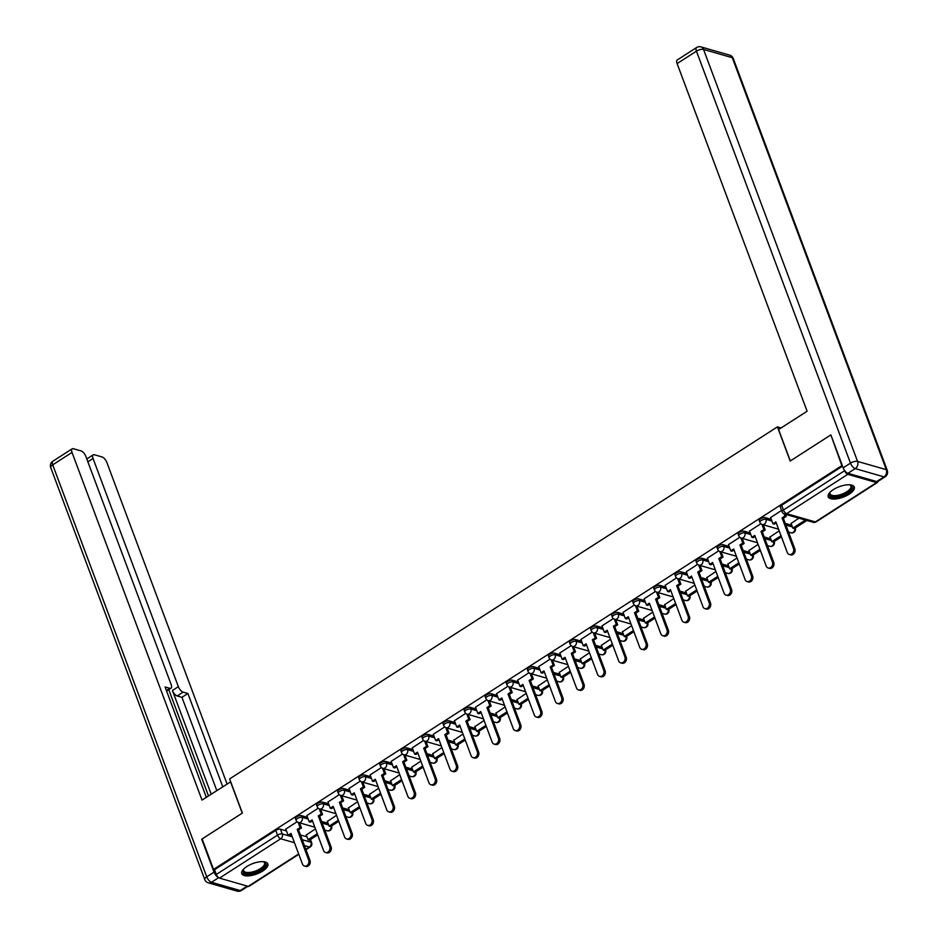 <?xml version="1.0" encoding="UTF-8"?>
<svg xmlns="http://www.w3.org/2000/svg" width="938" height="938" viewBox="0 0 938 938"><rect width="100%" height="100%" fill="white"/><g stroke="black" fill="none" stroke-linecap="round" stroke-linejoin="round"><path stroke-width="1.41" d="M307.547 817.397L301.555 815.673A3.564 1.43 159.5 0 0 296.83 816.822A3.564 1.43 159.5 0 0 295.517 818.663L296.138 820.34A3.564 1.43 -20.5 0 1 297.452 818.511A3.564 1.43 -20.5 0 1 302.188 817.361L308.18 819.085M328.628 803.854L322.637 802.131A3.564 1.43 159.5 0 0 317.9 803.28A3.564 1.43 159.5 0 0 316.587 805.109L317.22 806.797A3.564 1.43 -20.5 0 1 318.533 804.968A3.564 1.43 -20.5 0 1 323.27 803.807L329.25 805.531M349.71 790.3L343.718 788.577A3.564 1.43 159.5 0 0 338.981 789.737A3.564 1.43 159.5 0 0 337.668 791.566L338.301 793.255A3.564 1.43 -20.5 0 1 339.615 791.414A3.564 1.43 -20.5 0 1 344.352 790.265L350.331 791.989M370.78 776.758L364.8 775.034A3.564 1.43 159.5 0 0 360.063 776.183A3.564 1.43 159.5 0 0 358.75 778.024L359.383 779.713A3.564 1.43 -20.5 0 1 360.696 777.872A3.564 1.43 -20.5 0 1 365.421 776.723L371.413 778.446M391.861 763.215L385.881 761.492A3.564 1.43 159.5 0 0 381.145 762.641A3.564 1.43 159.5 0 0 379.831 764.482L380.465 766.158A3.564 1.43 -20.5 0 1 381.778 764.329A3.564 1.43 -20.5 0 1 386.503 763.169L392.494 764.892M412.943 749.661L406.951 747.938A3.564 1.43 159.5 0 0 402.226 749.099A3.564 1.43 159.5 0 0 400.913 750.928L401.546 752.616A3.564 1.43 -20.5 0 1 402.848 750.775A3.564 1.43 -20.5 0 1 407.584 749.626L413.576 751.35M434.024 736.119L428.033 734.395A3.564 1.43 159.5 0 0 423.308 735.544A3.564 1.43 159.5 0 0 421.994 737.385L422.616 739.074A3.564 1.43 -20.5 0 1 423.929 737.233A3.564 1.43 -20.5 0 1 428.666 736.084L434.657 737.807M455.106 722.577L449.114 720.853A3.564 1.43 159.5 0 0 444.378 722.002A3.564 1.43 159.5 0 0 443.064 723.843L443.697 725.52A3.564 1.43 -20.5 0 1 445.011 723.69A3.564 1.43 -20.5 0 1 449.748 722.53L455.727 724.253M476.187 709.022L470.196 707.299A3.564 1.43 159.5 0 0 465.459 708.46A3.564 1.43 159.5 0 0 464.146 710.289L464.779 711.977A3.564 1.43 -20.5 0 1 466.092 710.136A3.564 1.43 -20.5 0 1 470.829 708.987L476.809 710.711M497.257 695.48L491.278 693.757A3.564 1.43 159.5 0 0 486.541 694.906A3.564 1.43 159.5 0 0 485.227 696.746L485.861 698.435A3.564 1.43 -20.5 0 1 487.174 696.594A3.564 1.43 -20.5 0 1 491.899 695.445L497.89 697.169M518.339 681.938L512.359 680.214A3.564 1.43 159.5 0 0 507.622 681.363A3.564 1.43 159.5 0 0 506.309 683.204L506.942 684.881A3.564 1.43 -20.5 0 1 508.255 683.052A3.564 1.43 -20.5 0 1 512.98 681.903L518.972 683.614M539.42 668.384L533.429 666.672A3.564 1.43 159.5 0 0 528.704 667.821A3.564 1.43 159.5 0 0 527.391 669.65L528.012 671.338A3.564 1.43 -20.5 0 1 529.325 669.509A3.564 1.43 -20.5 0 1 534.062 668.348L540.054 670.072M560.502 654.841L554.51 653.118A3.564 1.43 159.5 0 0 549.785 654.278A3.564 1.43 159.5 0 0 548.472 656.108L549.093 657.796A3.564 1.43 -20.5 0 1 550.407 655.955A3.564 1.43 -20.5 0 1 555.144 654.806L561.135 656.53M581.583 641.299L575.592 639.575A3.564 1.43 159.5 0 0 570.855 640.724A3.564 1.43 159.5 0 0 569.542 642.565L570.175 644.242A3.564 1.43 -20.5 0 1 571.488 642.413A3.564 1.43 -20.5 0 1 576.225 641.264L582.205 642.976M602.665 627.745L596.674 626.033A3.564 1.43 159.5 0 0 591.937 627.182A3.564 1.43 159.5 0 0 590.623 629.011L591.257 630.699A3.564 1.43 -20.5 0 1 592.57 628.87A3.564 1.43 -20.5 0 1 597.307 627.71L603.286 629.433M623.735 614.202L617.755 612.479A3.564 1.43 159.5 0 0 613.018 613.64A3.564 1.43 159.5 0 0 611.705 615.469L612.338 617.157A3.564 1.43 -20.5 0 1 613.651 615.316A3.564 1.43 -20.5 0 1 618.377 614.167L624.368 615.891M644.816 600.66L638.837 598.936A3.564 1.43 159.5 0 0 634.1 600.086A3.564 1.43 159.5 0 0 632.787 601.926L633.42 603.603A3.564 1.43 -20.5 0 1 634.733 601.774A3.564 1.43 -20.5 0 1 639.458 600.625L645.45 602.337M665.898 587.106L659.906 585.394A3.564 1.43 159.5 0 0 655.181 586.543A3.564 1.43 159.5 0 0 653.868 588.372L654.49 590.061A3.564 1.43 -20.5 0 1 655.803 588.232A3.564 1.43 -20.5 0 1 660.54 587.071L666.531 588.794M686.979 573.564L680.988 571.84A3.564 1.43 159.5 0 0 676.263 573.001A3.564 1.43 159.5 0 0 674.95 574.83L675.571 576.518A3.564 1.43 -20.5 0 1 676.884 574.677A3.564 1.43 -20.5 0 1 681.621 573.528L687.613 575.252M708.061 560.021L702.07 558.298A3.564 1.43 159.5 0 0 697.333 559.447A3.564 1.43 159.5 0 0 696.019 561.287L696.653 562.964A3.564 1.43 -20.5 0 1 697.966 561.135A3.564 1.43 -20.5 0 1 702.703 559.986L708.682 561.698M729.143 546.467L723.151 544.755A3.564 1.43 159.5 0 0 718.414 545.904A3.564 1.43 159.5 0 0 717.101 547.733L717.734 549.422A3.564 1.43 -20.5 0 1 719.047 547.593A3.564 1.43 -20.5 0 1 723.784 546.432L729.764 548.155M750.212 532.925L744.233 531.201A3.564 1.43 159.5 0 0 739.496 532.362A3.564 1.43 159.5 0 0 738.183 534.191L738.816 535.879A3.564 1.43 -20.5 0 1 740.129 534.039A3.564 1.43 -20.5 0 1 744.854 532.89L750.846 534.613M771.294 519.382L765.314 517.659A3.564 1.43 159.5 0 0 760.577 518.808A3.564 1.43 159.5 0 0 759.264 520.649L759.897 522.325A3.564 1.43 -20.5 0 1 761.21 520.496A3.564 1.43 -20.5 0 1 765.936 519.347L771.927 521.059M849.16 494.197A13.918 5.581 159.5 0 0 854.284 487.045A13.918 5.581 159.5 0 0 833.319 489.636A13.918 5.581 159.5 0 0 828.207 496.788A13.918 5.581 159.5 0 0 849.16 494.197M262.71 871.05A13.918 5.581 159.5 0 0 267.834 863.898A13.918 5.581 159.5 0 0 246.882 866.501A13.918 5.581 159.5 0 0 241.758 873.653A13.918 5.581 159.5 0 0 262.71 871.05M310.443 839.533L317.689 834.867M331.513 825.979L338.759 821.325M352.594 812.437L359.84 807.782M373.676 798.895L380.922 794.24M394.757 785.341L402.003 780.686M415.839 771.798L423.085 767.143M436.909 758.256L444.155 753.601M457.99 744.702L465.236 740.047M479.072 731.159L486.318 726.504M500.153 717.617L507.399 712.962M521.235 704.063L528.481 699.408M542.316 690.52L549.562 685.866M563.386 676.978L570.632 672.323M584.468 663.424L591.714 658.769M605.549 649.882L612.795 645.227M626.631 636.339L633.877 631.684M647.712 622.785L654.959 618.13M668.794 609.243L676.04 604.588M689.864 595.7L697.11 591.046M710.945 582.146L718.191 577.491M732.027 568.604L739.273 563.949M753.108 555.062L760.355 550.407M774.19 541.519L781.436 536.853M795.272 527.965L806.915 520.484M298.8 854.307L249.004 886.304A3.564 1.559 -122.7 0 1 248.218 886.363L219.48 878.109A3.564 1.559 -122.7 0 1 216.315 874.462L214.532 869.714L275.749 830.376A3.564 1.43 -20.5 0 1 280.474 829.215L286.465 830.939M300.465 834.961L306.972 836.837M830.458 435.162L790.195 461.039L777.426 426.884L229.622 778.915L242.391 813.058L202.127 838.935L213.524 869.42L841.855 465.635L831.021 435.326M214.532 869.714L213.524 869.42M844.528 470.36L844.646 470.677A3.564 1.559 57.3 0 0 847.823 474.323L876.549 482.589A3.564 1.559 57.3 0 0 877.335 482.531A3.564 1.559 57.3 0 0 877.734 481.534M781.577 510.413L770.614 517.553M798.895 518.175L791.121 523.451M760.847 523.732L749.532 531.096M779.185 530.838L770.039 536.993M739.765 537.286L728.451 544.638M758.103 544.392L748.958 550.536M718.696 550.829L707.369 558.192M737.022 557.934L727.888 564.09M697.614 564.371L686.288 571.734M715.94 571.476L706.806 577.632M676.533 577.914L665.218 585.277M694.87 585.031L685.725 591.175M655.451 591.468L644.136 598.831M673.789 598.573L664.643 604.729M634.369 605.01L623.055 612.373M652.707 612.115L643.562 618.271M613.288 618.552L601.973 625.916M631.626 625.669L622.48 631.813M592.218 632.106L580.892 639.47M610.544 639.212L601.41 645.367M571.136 645.649L559.81 653.012M589.463 652.754L580.329 658.91M550.055 659.191L538.74 666.555M568.393 666.308L559.247 672.452M528.973 672.745L517.659 680.109M547.311 679.851L538.166 686.006M507.892 686.288L496.577 693.651M526.23 693.393L517.084 699.549M486.822 699.83L475.496 707.193M505.148 706.947L496.003 713.091M465.74 713.384L454.414 720.747M484.067 720.49L474.933 726.633M444.659 726.927L433.344 734.29M462.997 734.032L453.851 740.188M423.577 740.469L412.263 747.832M441.915 747.574L432.77 753.73M402.496 754.023L391.181 761.375M420.834 761.128L411.688 767.272M381.414 767.565L370.1 774.929M399.752 774.671L390.607 780.826M360.344 781.108L349.018 788.471M378.671 788.213L369.525 794.369M339.263 794.662L327.937 802.013M357.589 801.767L348.455 807.911M318.181 808.204L306.867 815.568M336.519 815.31L327.374 821.465M321.546 821.418L328.054 823.294M342.616 807.876L349.135 809.752M363.698 794.322L370.217 796.198M384.779 780.779L391.298 782.655M405.861 767.237L412.368 769.113M426.942 753.683L433.45 755.559M448.012 740.141L454.531 742.017M469.094 726.598L475.613 728.474M490.175 713.056L496.694 714.92M511.257 699.502L517.776 701.378M532.338 685.959L538.846 687.835M553.42 672.417L559.927 674.281M574.49 658.863L581.009 660.739M595.571 645.321L602.09 647.197M616.653 631.778L623.172 633.642M637.734 618.224L644.254 620.1M658.816 604.682L665.323 606.558M679.898 591.139L686.405 593.004M700.967 577.585L707.486 579.461M722.049 564.043L728.568 565.919M743.13 550.5L749.65 552.365M764.212 536.946L770.731 538.822M785.294 523.404L791.801 525.28M781.096 427.939L777.426 426.884M297.1 821.747L285.785 829.11M315.438 828.852L306.292 835.008M842.547 466.139L781.659 505.265A3.564 1.43 159.5 0 0 780.346 507.095L782.116 511.843A3.564 1.43 -20.5 0 1 783.429 510.014L844.646 470.677M793.501 548.531L794.826 548.906A4.104 3.306 106 0 1 794.169 553.326A4.104 3.306 106 0 1 790.582 554.85L789.268 554.464A4.104 3.306 -74 0 0 792.856 552.951A4.104 3.306 -74 0 0 793.501 548.531L782.058 517.893L784.954 516.029L786.279 516.404L785.493 514.317M770.59 517.483L772.935 523.756L775.843 521.891L787.287 552.517A4.104 3.306 -74 0 0 789.268 554.464M772.935 523.756L774.249 524.143L776.207 522.876M784.168 513.93L784.954 516.029M791.039 523.228L792.868 528.129L794.193 528.504L806.012 520.215M792.868 528.129L804.898 520.391L806.211 520.778M794.826 548.906L783.371 518.28L786.279 516.404M783.371 518.28L782.058 517.893M847.94 473.303L876.667 481.557L883.971 476.867L855.233 468.613L847.94 473.303A5.358 2.333 -122.7 0 1 843.168 467.828L830.857 434.904L790.324 460.945L778.587 429.557L807.102 411.231L677.119 63.585A5.358 2.333 -122.7 0 1 677.271 59.962L696.594 47.545A5.358 2.333 57.3 0 0 696.442 51.168L677.119 63.585M885.144 476.785A5.358 5.358 0 0 0 887.266 470.395A5.358 2.146 159.5 0 0 886.304 469.668L732.273 57.699L703.535 49.444L857.567 461.414L886.304 469.668A5.358 4.315 -74 0 1 883.971 476.867A5.358 2.333 57.3 0 0 885.144 476.785L877.851 481.464A5.358 2.333 -122.7 0 1 876.667 481.557M230.701 781.811L202.01 800.079L72.027 452.433L52.704 464.849L206.735 876.819L214.028 872.129L201.717 839.205L242.25 813.152L230.514 781.753M211.191 794.181L172.416 690.485L178.361 686.663L93.05 458.471L87.855 461.813M178.361 686.663A5.358 2.333 57.3 0 0 183.121 692.138L177.176 695.961A5.358 2.333 -122.7 0 1 172.416 690.485M222.752 786.748L187.893 693.51L183.121 692.138M227.066 783.969L106.85 462.446A5.358 2.333 57.3 0 0 102.09 456.97L94.375 454.754A5.358 2.333 57.3 0 0 93.19 454.848A5.358 2.333 57.3 0 0 93.05 458.471M166.389 690.52L169.825 688.316A5.358 2.333 57.3 0 0 170.997 688.222A5.358 2.333 57.3 0 0 171.15 684.588L85.839 456.396A5.358 2.333 57.3 0 0 81.067 450.932L73.352 448.716A5.358 2.333 57.3 0 0 72.179 448.798A5.358 2.333 57.3 0 0 72.027 452.433M169.825 688.316L165.053 686.944L206.313 797.312M214.028 872.129A5.358 2.333 57.3 0 0 218.355 877.429M208.482 795.916L168.758 689.665M216.807 790.558L181.949 697.333L177.176 695.961M181.949 697.333L187.893 693.51M849.84 484.805A12.042 4.831 -20.5 0 1 849.898 484.829A12.042 4.831 -20.5 0 1 850.191 484.923A12.042 4.831 -20.5 0 1 847.436 492.79A12.042 4.831 -20.5 0 1 831.666 496.554A12.042 4.831 -20.5 0 1 829.895 492.509A12.042 4.831 -20.5 0 1 830.083 492.192M830.153 492.122A11.15 4.467 159.5 0 0 830.048 493.834A11.15 4.467 159.5 0 0 832.053 495.346A11.15 4.467 159.5 0 0 844.575 493.025A11.15 4.467 159.5 0 0 850.942 486.013A11.15 4.467 159.5 0 0 849.746 484.805M828.055 495.979A13.836 5.546 159.5 0 0 830.306 497.421A13.836 5.546 159.5 0 0 845.29 494.795A13.836 5.546 159.5 0 0 853.861 486.341M263.402 861.67A12.042 4.831 -20.5 0 1 263.461 861.694A12.042 4.831 -20.5 0 1 263.742 861.776A12.042 4.831 -20.5 0 1 260.999 869.643A12.042 4.831 -20.5 0 1 245.217 873.407A12.042 4.831 -20.5 0 1 243.458 869.362A12.042 4.831 -20.5 0 1 243.646 869.057M243.716 868.987A11.15 4.467 159.5 0 0 243.61 870.687A11.15 4.467 159.5 0 0 245.604 872.211A11.15 4.467 159.5 0 0 258.138 869.889A11.15 4.467 159.5 0 0 264.504 862.878A11.15 4.467 159.5 0 0 263.297 861.659M241.617 872.844A13.836 5.546 159.5 0 0 243.868 874.275A13.836 5.546 159.5 0 0 258.841 871.66A13.836 5.546 159.5 0 0 267.412 863.195M772.431 562.073L773.744 562.448A4.104 3.306 106 0 1 773.088 566.869A4.104 3.306 106 0 1 769.5 568.393L768.187 568.018A4.104 3.306 -74 0 0 771.775 566.493A4.104 3.306 -74 0 0 772.431 562.073L760.976 531.447L763.884 529.571L765.197 529.958L763.274 524.799M749.509 531.025L751.854 537.31L754.762 535.434L766.205 566.071A4.104 3.306 -74 0 0 768.187 568.018M751.854 537.31L753.179 537.685L755.125 536.43M761.949 524.412L763.884 529.571M769.957 536.771L771.786 541.672L773.111 542.047L781.389 536.735M771.786 541.672L781.014 535.739M773.744 562.448L762.289 531.823L765.197 529.958M762.289 531.823L760.976 531.447M751.35 575.615L752.663 576.002A4.104 3.306 106 0 1 752.018 580.423A4.104 3.306 106 0 1 748.43 581.935L747.105 581.56A4.104 3.306 -74 0 0 750.693 580.036A4.104 3.306 -74 0 0 751.35 575.615L739.894 544.99L742.802 543.125L744.115 543.501L742.193 538.353M728.427 544.568L730.772 550.852L733.68 548.988L745.135 579.614A4.104 3.306 -74 0 0 747.105 581.56M730.772 550.852L732.097 551.227L734.044 549.973M740.868 537.955L742.802 543.125M748.876 550.313L750.717 555.214L752.03 555.601L760.308 550.278M750.717 555.214L759.932 549.293M752.663 576.002L741.219 545.365L744.115 543.501M741.219 545.365L739.894 544.99M730.268 589.17L731.581 589.545A4.104 3.306 106 0 1 730.937 593.965A4.104 3.306 106 0 1 727.349 595.489L726.024 595.102A4.104 3.306 -74 0 0 729.612 593.59A4.104 3.306 -74 0 0 730.268 589.17L718.813 558.532L721.721 556.668L723.046 557.043L721.111 551.896M707.346 558.122L709.691 564.395L712.599 562.53L724.054 593.156A4.104 3.306 -74 0 0 726.024 595.102M709.691 564.395L711.016 564.782L712.974 563.515M719.786 551.497L721.721 556.668M727.794 563.867L729.635 568.768L730.948 569.143L739.226 563.82M729.635 568.768L738.863 562.835M731.581 589.545L720.138 558.919L723.046 557.043M720.138 558.919L718.813 558.532M709.187 602.712L710.512 603.087A4.104 3.306 106 0 1 709.855 607.507A4.104 3.306 106 0 1 706.267 609.032L704.942 608.656A4.104 3.306 -74 0 0 708.53 607.132A4.104 3.306 -74 0 0 709.187 602.712L697.731 572.086L700.639 570.21L701.964 570.597L700.029 565.438M686.264 571.664L688.609 577.937L691.517 576.073L702.972 606.71A4.104 3.306 -74 0 0 704.942 608.656M688.609 577.937L689.934 578.324L691.892 577.069M698.704 565.051L700.639 570.21M706.724 577.409L708.553 582.31L709.867 582.686L718.145 577.374M708.553 582.31L717.781 576.378M710.512 603.087L699.056 572.461L701.964 570.597M699.056 572.461L697.731 572.086M688.105 616.254L689.43 616.641A4.104 3.306 106 0 1 688.773 621.062A4.104 3.306 106 0 1 685.186 622.574L683.861 622.199A4.104 3.306 -74 0 0 687.46 620.675A4.104 3.306 -74 0 0 688.105 616.254L676.661 585.629L679.558 583.764L680.882 584.139L678.96 578.992M665.183 585.206L667.539 591.491L670.436 589.627L681.891 620.253A4.104 3.306 -74 0 0 683.861 622.199M667.539 591.491L668.853 591.866L670.811 590.612M677.635 578.594L679.558 583.764M685.643 590.952L687.472 595.853L688.797 596.24L697.063 590.917M687.472 595.853L696.7 589.932M689.43 616.641L677.975 586.004L680.882 584.139M677.975 586.004L676.661 585.629M667.024 629.808L668.348 630.184A4.104 3.306 106 0 1 667.692 634.604A4.104 3.306 106 0 1 664.104 636.128L662.791 635.741A4.104 3.306 -74 0 0 666.379 634.229A4.104 3.306 -74 0 0 667.024 629.808L655.58 599.171L658.476 597.307L659.801 597.682L657.878 592.535M644.113 598.761L646.458 605.033L649.366 603.169L660.809 633.795A4.104 3.306 -74 0 0 662.791 635.741M646.458 605.033L647.771 605.409L649.729 604.154M656.553 592.136L658.476 597.307M664.561 604.506L666.39 609.395L667.715 609.782L675.993 604.459M666.39 609.395L675.618 603.474M668.348 630.184L656.893 599.558L659.801 597.682M656.893 599.558L655.58 599.171M645.954 643.351L647.267 643.726A4.104 3.306 106 0 1 646.61 648.146A4.104 3.306 106 0 1 643.022 649.671L641.709 649.295A4.104 3.306 -74 0 0 645.297 647.771A4.104 3.306 -74 0 0 645.954 643.351L634.498 612.725L637.406 610.849L638.719 611.236L636.796 606.077M623.031 612.303L625.376 618.576L628.284 616.712L639.728 647.349A4.104 3.306 -74 0 0 641.709 649.295M625.376 618.576L626.701 618.963L628.648 617.708M635.472 605.69L637.406 610.849M643.48 618.048L645.309 622.949L646.634 623.324L654.912 618.013M645.309 622.949L654.536 617.016M647.267 643.726L635.812 613.1L638.719 611.236M635.812 613.1L634.498 612.725M624.872 656.893L626.185 657.28A4.104 3.306 106 0 1 625.54 661.7A4.104 3.306 106 0 1 621.953 663.213L620.628 662.838A4.104 3.306 -74 0 0 624.216 661.313A4.104 3.306 -74 0 0 624.872 656.893L613.417 626.267L616.325 624.403L617.638 624.778L615.715 619.631M601.95 625.845L604.295 632.13L607.203 630.266L618.658 660.891A4.104 3.306 -74 0 0 620.628 662.838M604.295 632.13L605.62 632.505L607.566 631.251M614.39 619.232L616.325 624.403M622.398 631.591L624.239 636.492L625.552 636.867L633.83 631.555M624.239 636.492L633.455 630.559M626.185 657.28L614.742 626.643L617.638 624.778M614.742 626.643L613.417 626.267M603.791 670.447L605.104 670.822A4.104 3.306 106 0 1 604.459 675.243A4.104 3.306 106 0 1 600.871 676.767L599.546 676.38A4.104 3.306 -74 0 0 603.134 674.856A4.104 3.306 -74 0 0 603.791 670.447L592.335 639.81L595.243 637.946L596.568 638.321L594.633 633.173M580.868 639.399L583.213 645.672L586.121 643.808L597.576 674.434A4.104 3.306 -74 0 0 599.546 676.38M583.213 645.672L584.538 646.048L586.496 644.793M593.308 632.775L595.243 637.946M601.317 645.145L603.157 650.034L604.471 650.421L612.749 645.098M603.157 650.034L612.385 644.113M605.104 670.822L593.66 640.197L596.568 638.321M593.66 640.197L592.335 639.81M582.709 683.99L584.034 684.365A4.104 3.306 106 0 1 583.377 688.785A4.104 3.306 106 0 1 579.79 690.309L578.465 689.934A4.104 3.306 -74 0 0 582.052 688.41A4.104 3.306 -74 0 0 582.709 683.99L571.254 653.364L574.162 651.488L575.486 651.875L573.552 646.716M559.787 652.942L562.132 659.215L565.039 657.35L576.495 687.988A4.104 3.306 -74 0 0 578.465 689.934M562.132 659.215L563.457 659.602L565.415 658.347M572.227 646.329L574.162 651.488M580.247 658.687L582.076 663.588L583.389 663.963L591.667 658.652M582.076 663.588L591.303 657.655M584.034 684.365L572.579 653.739L575.486 651.875M572.579 653.739L571.254 653.364M561.628 697.532L562.952 697.919A4.104 3.306 106 0 1 562.296 702.328A4.104 3.306 106 0 1 558.708 703.852L557.383 703.477A4.104 3.306 -74 0 0 560.983 701.952A4.104 3.306 -74 0 0 561.628 697.532L550.184 666.906L553.08 665.042L554.405 665.417L552.482 660.27M538.705 666.484L541.062 672.769L543.958 670.905L555.413 701.53A4.104 3.306 -74 0 0 557.383 703.477M541.062 672.769L542.375 673.144L544.333 671.889M551.157 659.871L553.08 665.042M559.165 672.229L560.994 677.13L562.319 677.506L570.585 672.194M560.994 677.13L570.222 671.198M562.952 697.919L551.497 667.281L554.405 665.417M551.497 667.281L550.184 666.906M540.546 711.074L541.871 711.461A4.104 3.306 106 0 1 541.214 715.882A4.104 3.306 106 0 1 537.626 717.406L536.313 717.019A4.104 3.306 -74 0 0 539.901 715.495A4.104 3.306 -74 0 0 540.546 711.074L529.102 680.449L531.998 678.584L533.323 678.96L531.4 673.812M517.635 680.038L519.98 686.311L522.888 684.447L534.332 715.073A4.104 3.306 -74 0 0 536.313 717.019M519.98 686.311L521.294 686.686L523.252 685.432M530.076 673.414L531.998 678.584M538.084 685.784L539.913 690.673L541.238 691.06L549.516 685.737M539.913 690.673L549.14 684.752M541.871 711.461L530.416 680.836L533.323 678.96M530.416 680.836L529.102 680.449M519.476 724.628L520.789 725.004A4.104 3.306 106 0 1 520.133 729.424A4.104 3.306 106 0 1 516.545 730.948L515.232 730.573A4.104 3.306 -74 0 0 518.82 729.049A4.104 3.306 -74 0 0 519.476 724.628L508.021 693.991L510.929 692.127L512.242 692.514L510.319 687.355M496.554 693.581L498.899 699.854L501.807 697.989L513.25 728.615A4.104 3.306 -74 0 0 515.232 730.573M498.899 699.854L500.224 700.24L502.17 698.986M508.994 686.968L510.929 692.127M517.002 699.326L518.831 704.227L520.156 704.602L528.434 699.291M518.831 704.227L528.059 698.294M520.789 725.004L509.334 694.378L512.242 692.514M509.334 694.378L508.021 693.991M498.395 738.171L499.708 738.558A4.104 3.306 106 0 1 499.063 742.966A4.104 3.306 106 0 1 495.475 744.491L494.15 744.115A4.104 3.306 -74 0 0 497.738 742.591A4.104 3.306 -74 0 0 498.395 738.171L486.939 707.545L489.847 705.681L491.16 706.056L489.237 700.909M475.472 707.123L477.817 713.408L480.725 711.532L492.18 742.169A4.104 3.306 -74 0 0 494.15 744.115M477.817 713.408L479.142 713.783L481.088 712.528M487.912 700.51L489.847 705.681M495.921 712.868L497.761 717.769L499.075 718.145L507.352 712.833M497.761 717.769L506.977 711.836M499.708 738.558L488.264 707.92L491.16 706.056M488.264 707.92L486.939 707.545M477.313 751.713L478.638 752.1A4.104 3.306 106 0 1 477.981 756.52A4.104 3.306 106 0 1 474.394 758.045L473.069 757.658A4.104 3.306 -74 0 0 476.656 756.134A4.104 3.306 -74 0 0 477.313 751.713L465.858 721.088L468.766 719.223L470.09 719.598L468.156 714.451M454.391 720.665L456.736 726.95L459.643 725.086L471.099 755.711A4.104 3.306 -74 0 0 473.069 757.658M456.736 726.95L458.061 727.325L460.019 726.071M466.831 714.053L468.766 719.223M474.839 726.411L476.68 731.312L477.993 731.699L486.271 726.375M476.68 731.312L485.907 725.391M478.638 752.1L467.183 721.463L470.09 719.598M467.183 721.463L465.858 721.088M456.231 765.267L457.556 765.643A4.104 3.306 106 0 1 456.9 770.063A4.104 3.306 106 0 1 453.312 771.587L451.987 771.212A4.104 3.306 -74 0 0 455.575 769.688A4.104 3.306 -74 0 0 456.231 765.267L444.776 734.63L447.684 732.766L449.009 733.153L447.074 727.994M433.309 734.22L435.654 740.492L438.562 738.628L450.017 769.254A4.104 3.306 -74 0 0 451.987 771.212M435.654 740.492L436.979 740.879L438.937 739.625M445.749 727.595L447.684 732.766M453.769 739.965L455.598 744.866L456.912 745.241L465.189 739.918M455.598 744.866L464.826 738.933M457.556 765.643L446.101 735.017L449.009 733.153M446.101 735.017L444.776 734.63M435.15 778.81L436.475 779.185A4.104 3.306 106 0 1 435.818 783.605A4.104 3.306 106 0 1 432.23 785.129L430.905 784.754A4.104 3.306 -74 0 0 434.505 783.23A4.104 3.306 -74 0 0 435.15 778.81L423.706 748.184L426.602 746.32L427.927 746.695L426.004 741.548M412.228 747.762L414.584 754.046L417.48 752.17L428.936 782.808A4.104 3.306 -74 0 0 430.905 784.754M414.584 754.046L415.897 754.422L417.856 753.167M424.68 741.149L426.602 746.32M432.688 753.507L434.517 758.408L435.842 758.783L444.108 753.472M434.517 758.408L443.744 752.475M436.475 779.185L425.02 748.559L427.927 746.695M425.02 748.559L423.706 748.184M414.068 792.352L415.393 792.739A4.104 3.306 106 0 1 414.737 797.159A4.104 3.306 106 0 1 411.149 798.684L409.836 798.297A4.104 3.306 -74 0 0 413.424 796.772A4.104 3.306 -74 0 0 414.068 792.352L402.625 761.726L405.533 759.862L406.846 760.237L404.923 755.09M391.158 761.304L393.503 767.589L396.411 765.725L407.854 796.35A4.104 3.306 -74 0 0 409.836 798.297M393.503 767.589L394.816 767.964L396.774 766.709M403.598 754.691L405.533 759.862M411.606 767.05L413.435 771.951L414.76 772.337L423.038 767.014M413.435 771.951L422.663 766.029M415.393 792.739L403.938 762.102L406.846 760.237M403.938 762.102L402.625 761.726M392.999 805.906L394.312 806.281A4.104 3.306 106 0 1 393.667 810.702A4.104 3.306 106 0 1 390.067 812.226L388.754 811.851A4.104 3.306 -74 0 0 392.342 810.326A4.104 3.306 -74 0 0 392.999 805.906L381.543 775.269L384.451 773.404L385.764 773.791L383.841 768.632M370.076 774.858L372.421 781.131L375.329 779.267L386.773 809.893A4.104 3.306 -74 0 0 388.754 811.851M372.421 781.131L373.746 781.518L375.692 780.264M382.516 768.234L384.451 773.404M390.525 780.604L392.354 785.505L393.679 785.88L401.956 780.557M392.354 785.505L401.581 779.572M394.312 806.281L382.856 775.656L385.764 773.791M382.856 775.656L381.543 775.269M371.917 819.449L373.23 819.824A4.104 3.306 106 0 1 372.585 824.244A4.104 3.306 106 0 1 368.997 825.768L367.673 825.393A4.104 3.306 -74 0 0 371.26 823.869A4.104 3.306 -74 0 0 371.917 819.449L360.462 788.823L363.369 786.959L364.683 787.334L362.76 782.186M348.995 788.401L351.34 794.685L354.247 792.809L365.703 823.447A4.104 3.306 -74 0 0 367.673 825.393M351.34 794.685L352.665 795.061L354.623 793.806M361.435 781.788L363.369 786.959M369.443 794.146L371.284 799.047L372.597 799.422L380.875 794.111M371.284 799.047L380.5 793.114M373.23 819.824L361.787 789.198L364.683 787.334M361.787 789.198L360.462 788.823M350.835 832.991L352.16 833.378A4.104 3.306 106 0 1 351.504 837.798A4.104 3.306 106 0 1 347.916 839.322L346.591 838.935A4.104 3.306 -74 0 0 350.179 837.411A4.104 3.306 -74 0 0 350.835 832.991L339.38 802.365L342.288 800.501L343.613 800.876L341.678 795.729M327.913 801.943L330.258 808.228L333.166 806.363L344.621 836.989A4.104 3.306 -74 0 0 346.591 838.935M330.258 808.228L331.583 808.603L333.541 807.348M340.353 795.33L342.288 800.501M348.373 807.688L350.202 812.589L351.516 812.976L359.793 807.653M350.202 812.589L359.43 806.668M352.16 833.378L340.705 802.74L343.613 800.876M340.705 802.74L339.38 802.365M329.754 846.545L331.079 846.92A4.104 3.306 106 0 1 330.422 851.341A4.104 3.306 106 0 1 326.834 852.865L325.509 852.478A4.104 3.306 -74 0 0 329.097 850.965A4.104 3.306 -74 0 0 329.754 846.545L318.299 815.908L321.206 814.043L322.531 814.43L320.608 809.271M306.832 815.497L309.188 821.77L312.084 819.906L323.54 850.532A4.104 3.306 -74 0 0 325.509 852.478M309.188 821.77L310.501 822.157L312.46 820.891M319.272 808.873L321.206 814.043M327.292 821.242L329.121 826.144L330.446 826.519L338.712 821.196M329.121 826.144L338.348 820.211M331.079 846.92L319.624 816.295L322.531 814.43M319.624 816.295L318.299 815.908M308.672 860.087L309.997 860.463A4.104 3.306 106 0 1 309.341 864.883A4.104 3.306 106 0 1 305.753 866.407L304.428 866.032A4.104 3.306 -74 0 0 308.027 864.508A4.104 3.306 -74 0 0 308.672 860.087L297.229 829.462L300.125 827.586L301.45 827.973L299.527 822.825M285.75 829.04L288.107 835.324L291.003 833.448L302.458 864.086A4.104 3.306 -74 0 0 304.428 866.032M288.107 835.324L289.42 835.699L291.378 834.445M298.202 822.427L300.125 827.586M306.21 834.785L308.039 839.686L309.364 840.061L317.642 834.75M308.039 839.686L317.267 833.753M309.997 860.463L298.542 829.837L301.45 827.973M298.542 829.837L297.229 829.462M301.555 815.673L302.188 817.361A3.564 2.873 106 0 1 300.629 822.157A3.564 2.873 -74 0 1 298.495 822.52L314.816 827.222M322.637 802.131L323.27 803.807A3.564 2.873 106 0 1 321.711 808.615A3.564 2.873 -74 0 1 319.577 808.978L335.898 813.668M343.718 788.577L344.352 790.265A3.564 2.873 106 0 1 342.792 795.061A3.564 2.873 -74 0 1 340.658 795.436L356.979 800.126M364.8 775.034L365.421 776.723A3.564 2.873 106 0 1 363.874 781.518A3.564 2.873 -74 0 1 361.74 781.882L378.061 786.583M385.881 761.492L386.503 763.169A3.564 2.873 106 0 1 384.943 767.976A3.564 2.873 -74 0 1 382.821 768.339L399.142 773.029M406.951 747.938L407.584 749.626A3.564 2.873 106 0 1 406.025 754.422A3.564 2.873 -74 0 1 403.903 754.797L420.224 759.487M428.033 734.395L428.666 736.084A3.564 2.873 106 0 1 427.107 740.879A3.564 2.873 -74 0 1 424.973 741.243L441.294 745.945M449.114 720.853L449.748 722.53A3.564 2.873 106 0 1 448.188 727.337A3.564 2.873 -74 0 1 446.054 727.7L462.375 732.39M470.196 707.299L470.829 708.987A3.564 2.873 106 0 1 469.27 713.795A3.564 2.873 -74 0 1 467.136 714.158L483.457 718.848M491.278 693.757L491.899 695.445A3.564 2.873 106 0 1 490.351 700.24A3.564 2.873 -74 0 1 488.217 700.616L504.538 705.306M512.359 680.214L512.98 681.903A3.564 2.873 106 0 1 511.421 686.698A3.564 2.873 -74 0 1 509.299 687.062L525.62 691.752M533.429 666.672L534.062 668.348A3.564 2.873 106 0 1 532.503 673.156A3.564 2.873 -74 0 1 530.38 673.519L546.702 678.209M554.51 653.118L555.144 654.806A3.564 2.873 106 0 1 553.584 659.602A3.564 2.873 -74 0 1 551.45 659.977L567.771 664.667M575.592 639.575L576.225 641.264A3.564 2.873 106 0 1 574.666 646.059A3.564 2.873 -74 0 1 572.532 646.423L588.853 651.113M596.674 626.033L597.307 627.71A3.564 2.873 106 0 1 595.747 632.517A3.564 2.873 -74 0 1 593.613 632.88L609.935 637.57M617.755 612.479L618.377 614.167A3.564 2.873 106 0 1 616.829 618.963A3.564 2.873 -74 0 1 614.695 619.338L631.016 624.028M638.837 598.936L639.458 600.625A3.564 2.873 106 0 1 637.899 605.42A3.564 2.873 -74 0 1 635.776 605.784L652.098 610.486M659.906 585.394L660.54 587.071A3.564 2.873 106 0 1 658.98 591.878A3.564 2.873 -74 0 1 656.846 592.241L673.179 596.931M680.988 571.84L681.621 573.528A3.564 2.873 106 0 1 680.062 578.324A3.564 2.873 -74 0 1 677.928 578.699L694.249 583.389M702.07 558.298L702.703 559.986A3.564 2.873 106 0 1 701.143 564.782A3.564 2.873 -74 0 1 699.009 565.145L715.331 569.847M723.151 544.755L723.784 546.432A3.564 2.873 106 0 1 722.225 551.239A3.564 2.873 -74 0 1 720.091 551.603L736.412 556.293M744.233 531.201L744.854 532.89A3.564 2.873 106 0 1 743.306 537.685A3.564 2.873 -74 0 1 741.172 538.06L757.494 542.75M765.314 517.659L765.936 519.347A3.564 2.873 106 0 1 764.376 524.143A3.564 2.873 -74 0 1 762.254 524.506L778.575 529.208M280.474 829.215L282.256 833.964L292.281 836.848M302.235 839.709L310.994 842.23A3.564 1.43 -20.5 0 1 311.627 842.711L310.384 839.404M310.021 839.639L310.994 842.23A3.564 2.873 -74 0 1 309.434 847.026L304.44 845.595M294.473 842.734L280.697 838.771L219.48 878.109M248.218 886.363L298.671 853.943M305.835 849.336L309.434 847.026A3.564 1.559 57.3 0 0 310.22 846.967A3.564 3.564 0 0 0 311.627 842.711M847.823 474.323L786.607 513.661L815.345 521.927L876.549 482.589M322.168 823.107L328.687 824.983M343.249 809.553L349.768 811.429M364.331 796.01L370.85 797.886M385.412 782.468L391.92 784.344M406.494 768.914L413.001 770.79M427.564 755.371L434.083 757.247M448.645 741.829L455.165 743.705M469.727 728.287L476.246 730.151M490.809 714.733L497.328 716.609M511.89 701.19L518.397 703.066M532.972 687.648L539.479 689.512M554.041 674.094L560.561 675.97M575.123 660.551L581.642 662.427M596.205 647.009L602.724 648.873M617.286 633.455L623.805 635.331M638.368 619.912L644.875 621.788M659.449 606.37L665.957 608.234M680.519 592.816L687.038 594.692M701.601 579.274L708.12 581.15M722.682 565.731L729.201 567.596M743.764 552.177L750.271 554.053M764.845 538.635L771.353 540.511M785.915 525.092L792.434 526.957M795.318 528.094A3.564 3.564 0 0 1 790.98 532.772A3.564 2.873 -74 0 0 793.114 532.409A3.564 2.873 -74 0 0 794.814 528.106M774.237 541.636A3.564 3.564 0 0 1 769.91 546.315A3.564 2.873 -74 0 0 772.033 545.951A3.564 2.873 -74 0 0 773.733 541.648M753.155 555.179A3.564 3.564 0 0 1 748.829 559.869A3.564 2.873 -74 0 0 750.951 559.494A3.564 2.873 -74 0 0 752.663 555.19M732.074 568.733A3.564 3.564 0 0 1 727.747 573.411A3.564 2.873 -74 0 0 729.881 573.048A3.564 2.873 -74 0 0 731.581 568.733M710.992 582.275A3.564 3.564 0 0 1 706.666 586.954A3.564 2.873 -74 0 0 708.8 586.59A3.564 2.873 -74 0 0 710.5 582.287M689.911 595.818A3.564 3.564 0 0 1 685.584 600.508A3.564 2.873 -74 0 0 687.718 600.132A3.564 2.873 -74 0 0 689.418 595.829M668.841 609.372A3.564 3.564 0 0 1 664.503 614.05A3.564 2.873 -74 0 0 666.637 613.687A3.564 2.873 -74 0 0 668.337 609.372M647.759 622.914A3.564 3.564 0 0 1 643.433 627.592A3.564 2.873 -74 0 0 645.555 627.229A3.564 2.873 -74 0 0 647.255 622.926M626.678 636.456A3.564 3.564 0 0 1 622.351 641.146A3.564 2.873 -74 0 0 624.474 640.771A3.564 2.873 -74 0 0 626.185 636.468M605.596 650.011A3.564 3.564 0 0 1 601.27 654.689A3.564 2.873 -74 0 0 603.404 654.325A3.564 2.873 -74 0 0 605.104 650.011M584.515 663.553A3.564 3.564 0 0 1 580.188 668.231A3.564 2.873 -74 0 0 582.322 667.868A3.564 2.873 -74 0 0 584.022 663.565M563.433 677.095A3.564 3.564 0 0 1 559.107 681.785A3.564 2.873 -74 0 0 561.241 681.41A3.564 2.873 -74 0 0 562.941 677.107M542.363 690.649A3.564 3.564 0 0 1 538.025 695.328A3.564 2.873 -74 0 0 540.159 694.964A3.564 2.873 -74 0 0 541.859 690.649M521.282 704.192A3.564 3.564 0 0 1 516.955 708.87A3.564 2.873 -74 0 0 519.077 708.507A3.564 2.873 -74 0 0 520.778 704.204M500.2 717.734A3.564 3.564 0 0 1 495.874 722.412A3.564 2.873 -74 0 0 498.008 722.049A3.564 2.873 -74 0 0 499.708 717.746M479.119 731.288A3.564 3.564 0 0 1 474.792 735.967A3.564 2.873 -74 0 0 476.926 735.603A3.564 2.873 -74 0 0 478.626 731.288M458.037 744.831A3.564 3.564 0 0 1 453.711 749.509A3.564 2.873 -74 0 0 455.845 749.145A3.564 2.873 -74 0 0 457.545 744.842M436.956 758.373A3.564 3.564 0 0 1 432.629 763.051A3.564 2.873 -74 0 0 434.763 762.688A3.564 2.873 -74 0 0 436.463 758.385M415.886 771.927A3.564 3.564 0 0 1 411.548 776.605A3.564 2.873 -74 0 0 413.681 776.23A3.564 2.873 -74 0 0 415.382 771.927M394.804 785.469A3.564 3.564 0 0 1 390.478 790.148A3.564 2.873 -74 0 0 392.6 789.784A3.564 2.873 -74 0 0 394.312 785.481M373.723 799.012A3.564 3.564 0 0 1 369.396 803.69A3.564 2.873 -74 0 0 371.53 803.327A3.564 2.873 -74 0 0 373.23 799.024M352.641 812.566A3.564 3.564 0 0 1 348.315 817.244A3.564 2.873 -74 0 0 350.449 816.869A3.564 2.873 -74 0 0 352.149 812.566M331.56 826.108A3.564 3.564 0 0 1 327.233 830.787A3.564 2.873 -74 0 0 329.367 830.423A3.564 2.873 -74 0 0 331.067 826.12M781.659 505.265L783.429 510.014A3.564 1.559 -122.7 0 0 786.607 513.661A3.564 2.873 106 0 1 784.473 514.024L813.211 522.29A3.564 3.564 0 0 0 816.13 521.856L877.335 482.531M275.749 830.376L277.519 835.125A3.564 1.43 -20.5 0 1 282.256 833.964A3.564 2.873 -74 0 1 280.697 838.771A3.564 1.559 -122.7 0 1 277.519 835.125L216.315 874.462M816.13 521.856A3.564 1.559 57.3 0 1 815.345 521.927A3.564 2.873 106 0 1 813.211 522.29M843.168 467.828L850.473 463.138L696.442 51.168A5.358 2.146 159.5 0 1 703.535 49.444A5.358 4.315 -74 0 0 700.967 46.9L729.705 55.166A5.358 4.315 106 0 1 732.273 57.699A5.358 2.146 159.5 0 1 733.235 58.437A5.358 5.358 0 0 0 729.705 55.166M850.473 463.138A5.358 2.333 57.3 0 0 855.233 468.613A5.358 4.315 106 0 0 857.567 461.414A5.358 2.146 159.5 0 0 850.473 463.138M218.671 877.675L211.496 882.283L240.234 890.549L247.198 886.07M52.856 461.215A5.358 5.358 0 0 0 50.734 467.605A5.358 2.146 159.5 0 1 52.704 464.849A5.358 2.333 -122.7 0 1 52.856 461.215L72.179 448.798M241.406 890.455A5.358 2.333 -122.7 0 1 240.234 890.549A5.358 4.315 -74 0 1 237.033 891.1A5.358 5.358 0 0 0 241.406 890.455L247.913 886.281M204.765 879.563A5.358 5.358 0 0 0 208.295 882.834A5.358 4.315 106 0 0 211.496 882.283A5.358 2.333 -122.7 0 1 206.735 876.819A5.358 2.146 159.5 0 0 204.765 879.563L50.734 467.605M790.98 532.772L788.53 532.069M759.897 522.325A3.564 3.564 0 0 0 762.254 524.506M769.91 546.315L767.448 545.611M738.816 535.879A3.564 3.564 0 0 0 741.172 538.06M748.829 559.869L746.367 559.154M717.734 549.422A3.564 3.564 0 0 0 720.091 551.603M727.747 573.411L725.285 572.708M696.653 562.964A3.564 3.564 0 0 0 699.009 565.145M706.666 586.954L704.215 586.25M675.571 576.518A3.564 3.564 0 0 0 677.928 578.699M685.584 600.508L683.134 599.792M654.49 590.061A3.564 3.564 0 0 0 656.846 592.241M664.503 614.05L662.052 613.346M633.42 603.603A3.564 3.564 0 0 0 635.776 605.784M643.433 627.592L640.971 626.889M612.338 617.157A3.564 3.564 0 0 0 614.695 619.338M622.351 641.146L619.889 640.431M591.257 630.699A3.564 3.564 0 0 0 593.613 632.88M601.27 654.689L598.819 653.985M570.175 644.242A3.564 3.564 0 0 0 572.532 646.423M580.188 668.231L577.738 667.528M549.093 657.796A3.564 3.564 0 0 0 551.45 659.977M559.107 681.785L556.656 681.07M528.012 671.338A3.564 3.564 0 0 0 530.38 673.519M538.025 695.328L535.575 694.624M506.942 684.881A3.564 3.564 0 0 0 509.299 687.062M516.955 708.87L514.493 708.167M485.861 698.435A3.564 3.564 0 0 0 488.217 700.616M495.874 722.412L493.411 721.709M464.779 711.977A3.564 3.564 0 0 0 467.136 714.158M474.792 735.967L472.342 735.263M443.697 725.52A3.564 3.564 0 0 0 446.054 727.7M453.711 749.509L451.26 748.805M422.616 739.074A3.564 3.564 0 0 0 424.973 741.243M432.629 763.051L430.179 762.348M401.546 752.616A3.564 3.564 0 0 0 403.903 754.797M411.548 776.605L409.097 775.902M380.465 766.158A3.564 3.564 0 0 0 382.821 768.339M390.478 790.148L388.015 789.444M359.383 779.713A3.564 3.564 0 0 0 361.74 781.882M369.396 803.69L366.934 802.987M338.301 793.255A3.564 3.564 0 0 0 340.658 795.436M348.315 817.244L345.864 816.541M317.22 806.797A3.564 3.564 0 0 0 319.577 808.978M327.233 830.787L324.783 830.083M296.138 820.34A3.564 3.564 0 0 0 298.495 822.52M305.964 849.699L310.22 846.967M782.116 511.843A3.564 3.564 0 0 0 784.473 514.024M700.967 46.9A5.358 5.358 0 0 0 696.594 47.545M887.266 470.395L733.235 58.437M237.033 891.1L208.295 882.834M170.997 688.222L166.589 691.06M93.19 454.848L86.788 458.963"/></g></svg>
